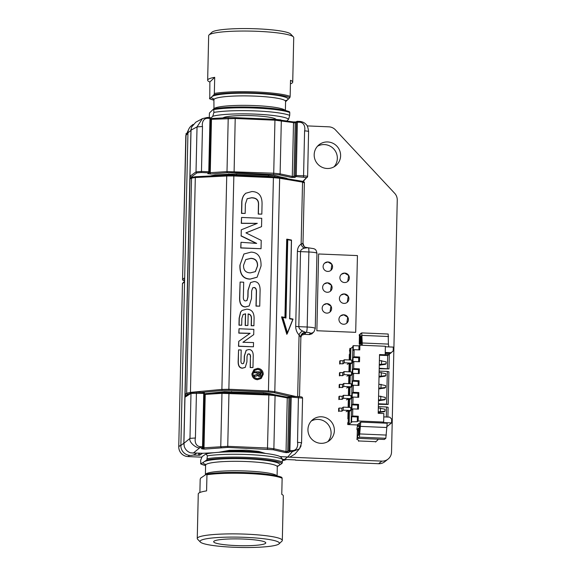 <?xml version="1.0" encoding="UTF-8"?>
<svg xmlns="http://www.w3.org/2000/svg" width="576" height="576" viewBox="0 0 576 576"><rect width="100%" height="100%" fill="white"/><g stroke="black" fill="none" stroke-linecap="round" stroke-linejoin="round"><path stroke-width="0.86" d="M378.396 404.28L388.181 404.446L388.922 371.75L387.331 371.434L386.59 404.129L378.41 403.776M349.337 354.42L349.207 359.964M349.121 363.737L348.941 371.808M348.854 375.581L348.674 383.652M348.588 387.425L348.401 395.503M348.314 399.276L348.134 407.347M348.048 411.12L347.875 418.867M379.202 368.741L388.987 368.906L379.217 368.244M386.59 404.129L388.181 404.446M378.346 406.62L386.525 406.973L386.302 416.995M387.893 417.067L388.116 407.29L386.525 406.973M349.43 411.062L349.135 424.231L347.746 424.548L357.473 424.966M348.192 424.195L348.487 411.091M348.574 407.369L348.754 399.24M348.84 395.518L349.027 387.396M349.106 383.674L349.294 375.552M349.38 371.83L349.56 363.701M349.646 359.978L349.913 348.379L350.856 348.422L350.59 360.022M349.488 351.043L349.913 348.379M347.789 422.654L347.746 424.548M379.152 371.081L387.331 371.434M350.51 363.679L350.323 371.866M350.237 375.53L350.057 383.717M349.97 387.374L349.783 395.561M349.704 399.218L349.517 407.405M379.512 355.212L387.691 355.558L387.396 368.59M347.22 364.385L347.926 363.823L351.058 363.701L351.799 363.11L351.871 360.079L344.318 359.755L343.015 360.792L340.178 360.677L339.732 361.03L339.667 364.061L340.114 363.708L340.178 360.677M346.954 376.236L347.659 375.667L350.784 375.552L351.533 374.954L351.598 371.923L344.045 371.599L342.742 372.643L339.912 372.521L339.466 372.874L339.401 375.912L339.847 375.552L339.912 372.521M346.68 388.08L347.386 387.511L350.518 387.396L351.266 386.798L351.331 383.767L343.778 383.443L342.475 384.487L339.646 384.365L339.199 384.725L339.127 387.756L339.574 387.396L339.646 384.365M346.414 399.924L347.119 399.362L350.251 399.24L350.993 398.65L351.065 395.618L343.512 395.294L342.209 396.331L339.372 396.209L338.926 396.569L338.861 399.6L339.307 399.247L339.372 396.209M346.14 411.768L346.853 411.206L349.978 411.091L350.726 410.494L350.791 407.462L343.238 407.138L341.935 408.182L339.106 408.06L338.659 408.413L338.594 411.451L339.041 411.091L339.106 408.06M353.333 345.643L358.999 345.881L359.892 345.168L359.784 349.906L354.118 349.668L353.225 350.381L353.333 345.643L352.886 345.996L351.166 421.812L352.109 421.855L349.135 424.231M350.856 348.422L352.872 346.81M389.318 354.197L388.987 368.906M385.2 354.449L388.886 354.607L387.691 355.558M386.712 426.218L387.396 426.247L391.565 422.914L383.069 422.554L383.659 422.071L358.171 420.984L357.278 421.697L351.166 421.812M344.318 359.755L344.246 362.786L351.799 363.11M344.246 362.786L342.943 363.83L340.114 363.708M344.045 371.599L343.98 374.63L351.533 374.954M343.98 374.63L342.677 375.674L339.847 375.552M343.778 383.443L343.714 386.482L351.266 386.798M343.714 386.482L342.41 387.518L339.574 387.396M343.512 395.294L343.44 398.326L350.993 398.65M343.44 398.326L342.137 399.362L339.307 399.247M343.238 407.138L343.174 410.17L350.726 410.494M343.174 410.17L341.87 411.214L339.041 411.091M356.933 429.53A2.39 0.36 92.4 0 1 357.358 426.859L357.48 424.714L360.756 422.1L387.194 423.23L385.826 438.278L359.395 437.148L357.905 438.336L357.264 434.196L357.379 429.17L357.084 438.991L358.927 440.964L358.56 441.266M359.892 345.168L385.38 346.262L385.193 354.787L379.526 354.55L378.194 413.302L383.854 413.546L383.659 422.071M385.373 346.759L393.286 347.098L393.199 350.892L390.226 353.534L385.222 353.326M390.031 353.527L388.886 354.607M379.39 360.497L386.143 361.858L386.1 363.758L385.351 364.349L379.282 365.162M379.123 372.341L385.87 373.709L385.826 375.602L385.085 376.2L379.015 377.014M378.85 384.192L385.603 385.553L385.56 387.446L384.818 388.044L378.749 388.858M378.583 396.036L385.337 397.397L385.294 399.29L384.545 399.888L378.475 400.702M378.317 407.88L385.063 409.248L385.02 411.142L384.278 411.732L378.209 412.553M379.512 355.046L385.193 354.787M342.943 363.83L343.015 360.792M342.677 375.674L342.742 372.643M342.41 387.518L342.475 384.487M342.137 399.362L342.209 396.331M341.87 411.214L341.935 408.182M358.776 425.729L357.509 426.744L357.552 424.843L359.489 423.302L359.23 434.671L358.265 435.442L358.38 430.236L357.415 431.006L357.458 429.113L358.654 428.155L358.603 433.31L358.978 433.015L359.093 427.802A2.39 0.36 -87.6 0 0 358.826 425.714A2.39 0.36 -87.6 0 0 358.776 425.729M360.756 422.1L359.395 437.148M356.71 439.286L357.084 438.991M357.905 438.336L384.336 439.466L385.826 438.278M360.079 426.362L386.51 427.493M357.278 421.697L357.386 416.959L351.72 416.722L351.612 421.459M357.386 416.959L358.279 416.246L358.171 420.984M354.118 349.668L353.959 356.774L359.626 357.019L359.518 361.757L353.851 361.512L353.693 368.618L359.352 368.863L359.251 373.601L353.585 373.356L353.419 380.47L359.086 380.707L358.978 385.445L353.311 385.207L353.153 392.314L358.819 392.551L358.711 397.296L353.045 397.051L352.886 404.158L358.546 404.402L358.445 409.14L352.778 408.895L352.613 416.002L358.279 416.246M391.565 422.914L391.651 419.126L389.801 417.146L383.782 416.887M351.72 416.722L352.613 416.002M352.778 408.895L351.886 409.608L351.994 404.87L352.886 404.158M353.045 397.051L352.152 397.764L352.26 393.026L353.153 392.314M353.311 385.207L352.418 385.92L352.526 381.182L353.419 380.47M353.585 373.356L352.692 374.076L352.8 369.331L353.693 368.618M353.851 361.512L352.958 362.225L353.066 357.487L353.959 356.774M360.799 345.211A2.39 0.36 -87.6 0 0 361.015 343.08L361.138 337.867L360.763 338.162L360.569 343.433L359.381 344.39L359.424 342.49L360.389 341.719L360.504 336.506L361.476 335.736L361.26 345.226M362.326 345.276L361.757 332.899L360.266 334.094L359.316 344.038M361.008 333.23L359.453 334.742L359.237 344.03M359.453 334.742L359.078 335.045M388.836 346.91L388.404 344.095L361.966 342.972M388.404 344.095L388.195 334.03L361.757 332.899M358.906 349.87L358.999 345.881M385.243 352.447L391.27 352.706M379.303 364.291L381.506 364.385L381.593 360.59M379.037 376.135L381.233 376.229L381.319 372.434M378.763 387.979L380.966 388.073L381.053 384.286M378.497 399.823L380.7 399.924L380.786 396.13M378.23 411.674L380.426 411.768L380.513 407.974M357.552 424.843L358.711 425.786M358.603 433.31L359.258 433.339M357.458 429.113L358.697 429.019M358.682 429.84L357.415 431.006M359.23 434.549L358.265 435.442M375.552 441.994L377.856 439.877L377.87 439.193M359.906 433.944L386.338 435.074M357.566 409.104L357.653 405.115L358.546 404.402M357.653 405.115L351.994 404.87M357.833 397.253L357.926 393.271L358.819 392.551M357.926 393.271L352.26 393.026M358.099 385.409L358.193 381.42L359.086 380.707M358.193 381.42L352.526 381.182M358.373 373.565L358.459 369.576L359.352 368.863M358.459 369.576L352.8 369.331M358.639 361.721L358.733 357.732L359.626 357.019M358.733 357.732L353.066 357.487M359.424 342.49L360.576 343.426M361.44 337.262L360.504 336.506M388.577 336.514L362.138 335.39M380.462 365.213L381.506 364.385L386.1 363.758M380.196 377.064L381.233 376.229L385.826 375.602M379.922 388.908L380.966 388.073L385.56 387.446M379.656 400.752L380.7 399.924L385.294 399.29M379.39 412.603L380.426 411.768L385.02 411.142M358.927 440.964L375.926 441.691M234.994 545.522A26.05 3.37 1.3 0 1 213.674 541.714A26.05 3.37 1.3 0 1 244.447 539.093A26.05 3.37 1.3 0 1 265.766 542.902A26.05 3.37 1.3 0 1 234.994 545.522M200.383 542.088L197.604 539.23A42.538 5.508 1.3 0 1 197.258 538.502A42.538 5.508 1.3 0 1 247.507 534.218A42.538 5.508 1.3 0 1 282.312 540.432A42.538 5.508 1.3 0 1 281.938 541.138L279.029 543.874A39.672 5.134 -178.7 0 0 246.924 537.415A39.672 5.134 -178.7 0 0 200.383 542.088A39.672 5.134 -178.7 0 0 232.517 547.2A39.672 5.134 -178.7 0 0 279.029 543.874M199.886 492.502L200.182 479.376L200.621 478.145L206.554 474.113L206.95 474.775A42.538 5.508 1.3 0 1 248.882 473.566A42.538 5.508 1.3 0 1 282.139 478.253L281.772 494.366A42.538 5.508 1.3 0 1 283.327 495.886L282.312 540.432M206.554 474.113L206.654 474.07C217.26 472.464 231.293 472.018 248.753 472.73C266.868 473.364 281.434 476.424 281.945 477.562M281.167 457.452L282.571 459.302A42.538 5.508 -178.7 0 0 249.314 454.615A42.538 5.508 -178.7 0 0 207.382 455.825L206.878 459.9L200.945 463.925L200.614 460.418L202.147 456.581L205.985 453.974A39.672 5.134 1.3 0 1 248.062 452.088A39.672 5.134 1.3 0 1 280.994 457.236L281.47 457.726M221.004 452.167A23.897 3.096 1.3 0 1 246.06 451.224A23.897 3.096 1.3 0 1 262.505 453.11M218.599 452.318L229.385 450.346L246.254 450.18L258.394 451.361L265.486 453.442M290.434 83.844A42.538 5.508 -178.7 0 0 292.716 82.13L293.724 37.591A42.538 5.508 -178.7 0 0 293.378 36.864A42.538 5.508 -178.7 0 0 256.723 31.284A42.538 5.508 -178.7 0 0 209.045 34.949A42.538 5.508 -178.7 0 0 208.663 35.654L207.655 80.201A42.538 5.508 -178.7 0 0 209.858 82.015L214.704 77.335L214.337 93.449L214.013 94.68L209.772 98.784L209.858 82.015M285.574 101.765A41.587 5.386 -178.7 0 0 285.581 101.765L289.829 97.661L290.146 96.422L290.513 80.316A42.538 5.508 -178.7 0 1 292.716 82.13M209.65 98.827L213.898 100.166A41.587 5.386 -178.7 0 1 209.772 98.784L209.491 98.129M209.254 117.54L209.448 112.997L213.696 108.9L213.905 112.399A42.538 5.508 1.3 0 1 254.916 110.887A42.538 5.508 1.3 0 1 289.714 115.38L288.605 119.232L286.87 120.91M288.605 119.232A39.672 5.134 -178.7 0 0 254.477 114.091A39.672 5.134 -178.7 0 0 212.796 116.258L213.905 112.399M209.045 34.949L211.954 32.22A39.672 5.134 1.3 0 1 256.414 28.8A39.672 5.134 1.3 0 1 290.599 33.998L293.378 36.864M191.03 130.075L189.979 176.256L191.03 130.075L191.491 127.195L195.797 122.198L202.378 118.656L197.035 126.893L191.03 130.126M189.986 176.249L196.02 171.864L201.463 171.454L201.29 172.519L196.934 172.858L190.908 177.235L189.986 176.249L190.894 177.242L192.01 177.286M208.735 172.786L227.002 171.612L228.211 118.483A0.958 0.562 87.2 0 1 228.722 117.641L235.21 117.648L228.794 117.648A0.958 0.562 87.2 0 0 228.722 117.641L212.054 118.469A0.958 0.562 87.2 0 0 211.982 118.469A0.958 0.562 87.2 0 0 211.464 119.311L210.751 119.304M235.21 117.648L274.968 119.347L235.224 117.655L234.115 171.526L233.95 172.591L227.549 172.67A0.958 0.562 85.5 0 1 227.002 171.612L273.874 173.225L280.109 173.887L292.291 176.45L294.005 176.429L296.258 175.507L297.367 121.306A0.958 0.936 61.7 0 0 296.87 121.414L295.711 122.04A0.958 0.936 61.7 0 0 295.222 122.839L275.076 120.19L235.318 118.49L211.464 119.311L210.247 172.944A0.958 0.562 85.5 0 0 210.787 174.002L207.77 173.693L208.606 172.836L201.29 172.519M280.037 456.581L289.836 457.114L294.876 454.126L299.462 448.798L292.349 451.649L289.858 451.541L288.684 452.498L285.264 452.556A0.958 0.763 -77 0 0 286.049 451.555L287.762 451.512L288.929 450.554L292.514 450.583C297.648 450.425 298.073 444.427 297.526 442.361C300.29 442.512 301.615 442.778 301.514 443.146M204.552 449.107L201.528 448.776A0.958 0.936 40.7 0 0 202.27 448.452L202.486 447.89L227.88 446.335L267.631 448.034L273.874 448.733L286.049 451.555L287.266 397.922L275.076 395.604L273.874 448.733A0.958 0.763 -77 0 1 273.082 449.734L227.714 447.401L204.552 449.107A0.958 0.554 -95.4 0 1 204.005 448.049L205.222 394.416L204.53 394.416M202.27 448.452L203.105 447.48A0.958 0.936 40.7 0 0 203.328 446.897L204.552 393.509L203.746 393.372L202.529 446.738L203.342 446.882L204.552 393.509A0.958 0.958 0 0 0 203.638 392.537L196.344 392.227M344.729 273.074A4.781 4.694 49 0 0 340.186 279.367A4.781 4.694 49 0 0 347.76 281.419A4.781 4.694 49 0 0 344.729 273.074M347.731 281.448L348.653 275.537L344.686 273.118L341.467 274.226M344.261 293.926A4.781 4.694 49 0 0 339.71 300.211A4.781 4.694 49 0 0 347.285 302.27A4.781 4.694 49 0 0 344.261 293.926M347.263 302.292L348.178 296.388L344.21 293.969L340.992 295.078M327.946 261.95A4.781 4.694 49 0 0 323.395 268.236A4.781 4.694 49 0 0 330.97 270.295A4.781 4.694 49 0 0 327.946 261.95M330.962 270.31L331.898 264.398L327.924 261.965L324.698 263.088M330.012 312.005L330.955 306.094L326.981 303.667A4.781 4.694 49 0 0 322.452 309.938A4.781 4.694 49 0 0 330.026 311.998A4.781 4.694 49 0 0 326.995 303.653L323.748 304.783M330.487 291.154L331.423 285.242L327.456 282.816A4.781 4.694 49 0 0 322.92 289.087A4.781 4.694 49 0 0 330.502 291.146A4.781 4.694 49 0 0 327.47 282.802L324.223 283.939M343.786 314.777A4.781 4.694 49 0 0 339.235 321.062A4.781 4.694 49 0 0 346.817 323.122A4.781 4.694 49 0 0 343.786 314.777M346.788 323.143L347.702 317.232L343.742 314.813L340.524 315.922M327.694 141.955A13.385 13.118 51.4 0 0 314.892 159.286A13.385 13.118 51.4 0 0 335.75 165.679A13.385 13.118 51.4 0 0 327.694 141.955M334.008 166.853A13.385 13.118 51.4 0 0 317.513 146.21M321.458 416.786A13.385 13.118 51.4 0 0 308.657 434.117A13.385 13.118 51.4 0 0 329.515 440.51A13.385 13.118 51.4 0 0 321.458 416.786M327.766 441.684A13.385 13.118 51.4 0 0 311.27 421.042M202.529 453.262L199.692 455.227L193.104 455.054A9.562 9.367 -128.6 0 1 180.864 445.536L187.956 132.797A9.562 9.367 -128.6 0 1 191.434 125.734L193.082 124.416M191.088 128.938A9.562 9.367 51.4 0 0 190.937 130.421L183.838 443.16A9.562 9.367 51.4 0 0 183.938 444.766M214.085 452.707L202.918 453.283L190.706 452.88C187.495 451.793 185.342 449.64 184.248 446.422L183.924 443.333L189.972 438.372L195.415 437.998C194.796 439.841 194.861 446.04 200.038 446.63L202.529 446.738L202.363 447.804L199.872 447.696C196.675 448.819 188.496 442.116 189.972 438.372L190.987 393.401A0.958 0.936 -122.3 0 1 191.419 392.638L196.322 392.22L203.638 392.537A0.958 0.943 48 0 1 204.545 393.494M273.701 174.29L274.968 119.347L280.57 119.858A0.958 0.77 99.6 0 1 281.318 120.751L280.109 173.887A0.958 0.763 101.9 0 1 279.317 174.888L233.95 172.591M355.694 332.338L316.865 330.739L355.694 332.338L357.437 255.578L318.607 253.98L316.865 330.739M285.66 456.818A9.562 9.367 51.4 0 0 287.474 457.07L289.454 457.157M289.526 457.157L381.881 461.11A9.562 9.367 51.4 0 0 391.536 452.038L397.253 200.088A9.562 9.367 51.4 0 0 394.639 193.262L335.462 129.888A9.562 9.367 51.4 0 0 328.853 126.828L307.13 125.899M224.446 392.407L224.46 391.673L207.893 393.43M269.734 394.207L269.748 393.61L274.774 394.776M269.748 393.61L263.506 392.904L224.46 391.673M295.531 459.922L284.494 459.454A9.562 9.367 -128.6 0 1 282.485 459.151M191.376 452.808A9.562 9.367 51.4 0 0 194.882 452.938M196.762 453.017L196.272 453.406A9.562 9.367 -128.6 0 1 193.104 455.054M295.524 460.174L378.605 463.723A9.562 9.367 51.4 0 0 384.782 461.714L388.058 459.101M267.466 449.1L268.841 394.992L221.969 393.336A0.958 0.562 -93.7 0 1 222.473 392.494A0.958 0.562 -93.7 0 1 222.559 392.501L274.486 394.718A0.958 0.763 -79.2 0 1 275.076 395.604L268.841 394.992L268.733 394.157L274.327 394.711A0.958 0.763 -79.2 0 1 274.486 394.718L286.675 397.037A0.958 0.763 -79.2 0 0 286.517 397.03L289.944 397.015M191.952 392.501L196.308 392.227L196.43 393.055L195.415 437.998M288.684 452.498A0.958 0.929 -129.3 0 1 287.762 451.512L288.979 397.922L287.266 397.922A0.958 0.763 -79.2 0 0 286.675 397.037L289.562 397.08M301.118 445.759L299.498 448.762M203.638 392.537L203.746 393.372L190.987 393.401L184.968 397.21L183.91 443.722L184.968 397.21L185.933 396.302M289.433 457.128L289.836 457.114M184.961 397.217L185.407 396.439L191.419 392.638M202.486 126.518L201.463 171.454L208.771 171.77L209.981 118.397L207.49 118.296C202.356 118.454 201.931 124.452 202.486 126.518L197.035 126.893L196.02 171.864A0.958 0.929 54 0 0 196.934 172.858M304.589 130.882C305.208 129.038 305.143 122.839 299.966 122.249L296.381 122.213L295.171 175.586A0.958 0.929 54 0 0 296.093 176.573L296.258 175.507L303.574 175.824L304.589 130.882C307.354 131.033 308.686 131.292 308.585 131.659L307.606 176.566M303.401 176.89L303.574 175.824C306.317 175.975 307.649 176.249 307.562 176.638A0.958 0.936 -135.9 0 1 306.598 177.545L296.093 176.573L294.926 177.422L291.499 177.458L279.317 174.888M202.421 118.634L207.382 117.454L209.873 117.562L209.981 118.397L210.787 118.541A0.958 0.958 0 0 0 209.873 117.562A0.958 0.943 -127.6 0 1 210.78 118.526M296.186 121.932L292.766 121.925A0.958 0.77 99.6 0 1 293.515 122.818L292.291 176.45A0.958 0.763 101.9 0 1 291.499 177.458M250.56 357.163C250.646 355.01 250.027 353.916 248.695 353.88L247.781 354.154L247.032 356.429L246.91 361.944L245.254 367.38L242.582 368.078C239.551 367.985 238.126 365.616 238.313 360.972L238.565 349.884L241.2 349.999L240.962 360.418C240.833 362.592 241.366 363.694 242.561 363.715L243.605 363.434L244.332 360.842L244.447 355.932L246.247 350.244L248.839 349.524C251.957 349.618 253.411 352.001 253.21 356.666L252.965 367.553L250.33 367.445L250.416 357.278C250.495 355.126 249.876 354.031 248.551 353.995L247.709 354.211M245.182 367.438L242.431 368.194C239.4 368.1 237.974 365.731 238.162 361.087L238.565 349.884M243.526 363.492L244.188 360.958L244.296 356.054L246.175 350.302M252.965 367.553L250.178 367.56L250.416 357.278M260.518 377.69L262.145 374.299C261.936 371.434 260.431 369.814 257.63 369.432L254.664 370.361M260.244 376.164L259.027 376.553L257.515 375.134M257.148 375.876L254.239 376.51L254.268 375.192L257.018 374.58L257.306 373.637L257.177 372.881L254.326 372.758L254.347 371.722L261.101 371.887L260.323 376.106L259.178 376.43L257.63 375.041M256.867 374.702L257.162 373.752M257.666 375.012L257.227 375.818L254.239 376.51M254.39 376.394L254.419 375.07M257.306 373.637L257.177 372.881M257.328 372.766L254.326 372.758M254.47 372.643L254.498 371.606M259.25 375.142L260.021 374.126L260.05 372.881L258.358 372.809L258.336 373.903L259.25 375.142L259.74 375.019M260.05 372.881L258.358 372.931M259.099 375.264L259.87 374.242L259.898 372.996M253.03 373.781C253.224 376.618 254.743 378.23 257.566 378.612L260.59 377.633L262.296 374.177C262.087 371.318 260.582 369.698 257.782 369.31L254.736 370.296L253.03 373.781M257.803 368.323C261.209 368.784 263.038 370.75 263.282 374.22L261.216 378.418L257.544 379.606C254.117 379.145 252.281 377.186 252.036 373.738L254.11 369.518L257.803 368.323M261.144 378.475L257.4 379.728C253.966 379.26 252.13 377.309 251.892 373.86L254.03 369.576M242.899 342.295L253.534 342.554L253.433 346.802L238.651 346.169L238.759 341.345L250.135 333.302L238.946 333.014L239.04 328.745L253.829 329.378L253.714 334.642L242.899 342.295M253.433 346.802L238.5 346.284L238.759 341.345M249.962 333.418L238.795 333.137L239.04 328.745M253.714 334.642L242.921 342.295M246.622 309.175C251.791 309.319 254.275 312.53 254.074 318.816L253.915 325.735L251.338 325.627L251.496 318.794C251.575 315.806 250.466 314.201 248.162 313.956L247.903 325.483L245.326 325.368L245.585 313.819L243.144 314.446L241.855 318.377L241.697 325.217L239.126 325.109L239.285 318.074L240.725 311.954L242.05 310.457L246.622 309.175M253.915 325.735L251.186 325.75L251.345 318.91C251.431 315.929 250.315 314.316 248.011 314.078M247.903 325.483L245.174 325.49L245.441 313.934L243.065 314.51M241.697 325.217L238.975 325.224L239.134 318.197L240.574 312.077L241.97 310.514M253.922 287.503L252.67 287.87L251.654 290.981L251.482 298.498L249.228 305.914L245.585 306.864C241.452 306.734 239.508 303.502 239.76 297.173L240.106 282.053L243.698 282.211L243.374 296.417C243.194 299.383 243.922 300.881 245.549 300.917L246.974 300.535L247.975 296.993L248.126 290.304L250.582 282.542L254.117 281.563C258.365 281.693 260.352 284.933 260.078 291.298L259.74 306.151L256.147 305.993L256.464 291.974C256.579 289.037 255.73 287.546 253.922 287.503L252.598 287.935M249.149 305.971L245.434 306.979C241.301 306.857 239.357 303.624 239.609 297.288L240.106 282.053M246.895 300.593L247.824 297.115L247.975 290.419L250.51 282.6M259.74 306.151L255.996 306.115L256.313 292.097C256.428 289.159 255.578 287.669 253.771 287.618M245.621 259.646L250.754 258.444C255.326 258.617 257.558 261.13 257.443 265.99L255.326 271.67M243.547 265.27L245.693 259.589L250.898 258.322C255.478 258.494 257.702 261.014 257.587 265.874L255.406 271.613L250.402 272.866C245.686 272.736 243.403 270.202 243.547 265.27M240.062 265.126C239.796 274.19 243.194 278.827 250.265 279.029L257.126 277.186L261.043 266.018C261.295 257.004 257.969 252.374 251.071 252.122L243.958 253.994L239.918 265.241C239.645 274.313 243.043 278.95 250.114 279.144L257.054 277.243M243.886 254.052L239.918 265.241M256.694 243.41L241.15 235.822L241.286 229.81L257.321 223.344L241.438 223.229L241.567 217.44L261.734 218.297L261.547 226.649L245.916 232.862L261.23 240.401L261.043 248.71L240.876 247.853L241.006 242.287L256.694 243.41M241.15 235.822L241.286 229.81M257.026 223.459L241.286 223.344L241.567 217.44M261.547 226.649L245.981 232.898M261.043 248.71L240.732 247.968L241.006 242.287M256.234 243.374L241.006 235.937M251.885 191.542C258.934 191.736 262.325 196.121 262.044 204.696L261.828 214.128L258.372 213.984L258.588 204.66C258.804 200.074 256.464 197.762 251.575 197.734L247.176 198.727L245.383 204.091L245.174 213.415L241.661 213.264L241.884 203.681C241.754 200.549 242.41 197.762 243.842 195.336L245.65 193.284L251.885 191.542M261.828 214.128L258.228 214.099L258.437 204.775C258.653 200.189 256.313 197.885 251.424 197.856L247.104 198.785M245.174 213.415L241.517 213.386L241.733 203.803C241.603 200.664 242.258 197.885 243.691 195.451L245.578 193.349M190.922 178.027L189.958 178.934L185.09 394.51L186.005 395.496L186.847 395.532L185.976 395.525L185.062 394.538L185.99 395.518M190.951 177.998L189.986 178.906L185.069 394.531L186.66 393.221L191.542 178.07A0.958 0.936 61.7 0 1 192.031 177.271L189.958 178.949M301.651 335.16L304.488 334.346L301.608 335.189L304.452 334.368L309.175 334.57L311.81 333.886L314.05 331.632A4.781 4.68 -139.3 0 1 310.342 333.238C310.421 332.798 309.096 332.496 306.346 332.33L305.431 332.294A4.781 4.622 -52.7 0 0 300.665 337.039L299.074 334.937C296.842 332.554 295.718 329.688 295.711 326.34L297.41 251.309C297.576 248.004 298.814 245.606 301.133 244.138L302.918 243.353M307.346 247.788L304.495 248.134C301.982 248.81 300.665 249.977 300.535 251.626L298.829 326.657C298.886 328.334 300.146 329.796 302.616 331.049L305.431 332.294L305.611 333.043A4.781 4.68 40.7 0 0 301.896 334.642L301.896 334.642A4.781 4.68 40.7 0 0 301.889 334.656L300.866 337.378L299.52 396.655M300.78 337.579L300.665 337.039M305.611 333.043L304.488 334.346L309.204 334.548L311.81 333.886M302.616 331.049A4.781 3.197 -44.6 0 0 299.074 334.937L297.677 396.554M304.495 248.134A4.781 3.722 59.7 0 1 301.133 244.138L302.544 182.11A0.958 0.77 -80.4 0 0 301.795 181.217M308.268 247.831A4.781 0.727 92.4 0 1 308.34 247.802L305.28 247.284A4.781 4.651 117.6 0 1 302.796 243.058M306.742 247.745A4.781 4.651 117.6 0 1 305.28 247.284C304.654 247.572 303.905 246.233 302.998 243.245L304.373 182.765C304.711 182.11 303.898 181.598 301.925 181.224L279.043 177.358A0.958 0.77 -80.4 0 0 278.906 177.35L273.305 176.839L273.413 177.674L233.842 175.982L233.734 175.147L227.318 175.147A0.958 0.562 -92.8 0 0 227.246 175.14A0.958 0.562 -92.8 0 0 226.735 175.982L195.314 177.53L190.44 392.378L221.89 389.405L229.003 389.275L268.574 390.967L274.81 391.666L295.502 396.461M304.445 334.368L309.168 334.57L310.342 333.238M295.711 326.34A4.781 0.619 1.3 0 0 298.829 326.657L307.181 327.017C312.674 327.334 315.331 327.895 315.166 328.702M314.05 331.632L315.245 328.558M316.872 253.426C317.038 252.77 314.374 252.288 308.88 251.986L300.535 251.626A4.781 0.619 1.3 0 1 297.41 251.309M227.174 175.154L195.905 176.695A0.958 0.562 87.2 0 0 195.833 176.688A0.958 0.562 87.2 0 0 195.314 177.53L191.542 178.07L189.95 178.942L185.09 394.51M190.634 393.134A0.958 0.554 -95.4 0 1 190.44 392.378L186.66 393.221A0.958 0.929 50.7 0 0 187.582 394.207L189.979 393.552M228.838 390.341L222.437 390.463A0.958 0.554 -95.4 0 1 221.89 389.405L226.735 175.982L233.842 175.982L228.838 390.341L268.409 392.026L273.413 177.674L279.655 178.243A0.958 0.77 -80.4 0 0 279.043 177.358L233.734 175.147L273.29 176.846M290.477 396.482L274.025 392.666L268.409 392.026M285.977 318.053L282.809 317.419L287.474 332.834L287.071 333.799L281.945 316.879L281.563 316.901L286.834 334.332L292.795 319.421L289.634 318.787L291.413 240.415L287.755 239.681L285.977 318.053L285.322 317.549L287.1 239.177L291.391 240.026M292.982 319.075L289.735 318.427L292.91 319.075L292.795 319.421M289.534 318.398L289.634 318.787L289.534 318.398M282.809 317.419L281.945 316.879L285.408 317.556L282.154 316.915M287.042 333.806L286.834 334.332L287.071 333.799M287.287 239.213L291.413 240.415M284.933 317.462L286.711 239.206L287.755 239.681M214.704 77.335A42.538 5.508 -178.7 0 0 207.655 80.201M210.744 118.231L212.796 116.258M286.013 100.339L285.588 101.405A35.849 4.644 -178.7 0 0 254.398 96.091A35.849 4.644 -178.7 0 0 213.905 99.778L213.97 109.555A42.538 5.508 -178.7 0 1 254.981 108.043A42.538 5.508 -178.7 0 1 289.778 112.536L289.505 111.874A41.587 5.386 -178.7 0 0 255.017 107.222A41.587 5.386 -178.7 0 0 213.833 108.871M289.714 115.38L289.778 112.536M206.95 474.775L206.59 490.889A42.538 5.508 1.3 0 0 198.266 493.956L197.258 538.502M207.382 455.825L205.985 453.974M205.603 465.566A41.587 5.386 1.3 0 1 200.945 463.925L200.549 463.262M282.139 478.253L281.743 477.59A41.587 5.386 1.3 0 0 248.774 472.738M277.315 466.603L282.067 463.37L282.571 459.302M206.748 474.077A41.587 5.386 1.3 0 1 248.731 472.738M205.38 474.912L205.394 474.682A35.849 4.644 1.3 0 1 247.745 471.074A35.849 4.644 1.3 0 1 276.941 475.884M205.394 474.682L205.61 465.206A35.849 4.644 1.3 0 1 247.961 461.599A35.849 4.644 1.3 0 1 277.294 466.834L277.726 465.768M205.481 464.501A38.239 4.954 1.3 0 1 203.911 461.909A38.239 4.954 1.3 0 1 248.45 458.935A38.239 4.954 1.3 0 1 279.101 465.386A38.239 4.954 1.3 0 1 277.459 466.135M206.878 459.9A41.587 5.386 1.3 0 1 249.055 458.525A41.587 5.386 1.3 0 1 282.067 463.37M207.317 458.669A42.538 5.508 1.3 0 1 249.25 457.459A42.538 5.508 1.3 0 1 282.506 462.139M290.146 96.422A42.538 5.508 -178.7 0 0 255.341 91.937A42.538 5.508 -178.7 0 0 214.337 93.449M285.746 100.706A38.239 4.954 -178.7 0 0 287.705 99.713A38.239 4.954 -178.7 0 0 254.765 93.42A38.239 4.954 -178.7 0 0 211.896 96.732A38.239 4.954 -178.7 0 0 213.775 99.072M285.235 110.455A35.849 4.644 -178.7 0 0 254.182 105.566A35.849 4.644 -178.7 0 0 213.847 108.835M222.905 117.929A26.77 3.463 1.3 0 1 252.799 115.711A26.77 3.463 1.3 0 1 276.005 119.405M210.766 175.954L210.902 175.831A0.958 0.936 -130.5 0 1 211.284 175.925A0.958 0.936 49.5 0 0 210.902 175.831L215.107 174.967L236.664 173.779L268.596 175.147L275.458 175.867L285.444 177.977C287.1 178.337 287.734 178.711 287.323 179.093M295.841 121.982L294.026 122.033L294.134 122.868M181.368 453.514C183.19 455.407 185.393 456.422 187.985 456.574L187.949 456.574C185.378 456.43 183.175 455.407 181.354 453.521L181.368 453.514C179.604 451.584 178.733 449.309 178.747 446.717L178.754 446.695C178.74 449.302 179.611 451.57 181.368 453.514M286.51 452.7L286.675 451.634M203.126 449.136L203.292 448.07M190.937 130.421L187.956 132.797M287.82 456.912L292.349 451.649L292.514 450.583M285.264 452.556L273.082 449.734M201.528 448.776L202.363 447.804A0.958 0.936 40.7 0 0 203.105 447.48A0.958 0.958 0 0 0 203.342 446.882M200.038 446.63L199.872 447.696L193.543 452.88M189.518 455.378L187.985 456.574L201.874 457.171M282.55 460.166L283.795 459.396M212.054 118.469L228.65 117.655M297.382 121.306L299.858 121.406C304.51 121.99 306.072 124.466 306.223 124.618C307.224 125.1 308.03 127.426 308.628 131.587M263.484 393.934L263.506 392.904M231.552 392.566L231.574 391.543M183.838 443.16L180.864 445.536M287.474 457.07L284.494 459.454M381.881 461.11L378.605 463.723M302.58 398.102L291.233 397.109L289.858 451.541A0.958 0.929 -129.3 0 1 288.929 450.554L290.146 397.188A0.958 0.936 -122.3 0 1 291.103 396.281L298.433 396.583C302.602 396.95 302.22 397.015 302.573 398.102L301.558 443.066L299.498 448.754M291.125 396.274L291.233 397.109L288.979 397.922A0.958 0.936 -122.3 0 1 289.411 397.152L290.57 396.418A0.958 0.958 0 0 1 291.125 396.274L298.433 396.583L297.526 442.361M222.386 392.508L205.805 393.581A0.958 0.562 -93.7 0 0 205.726 393.574A0.958 0.562 -93.7 0 0 205.222 394.416L221.969 393.336L220.766 446.465A0.958 0.554 -95.4 0 0 221.314 447.523M205.646 393.588L228.974 392.458L227.714 447.401M228.989 392.465L268.711 394.164M184.579 281.585L182.455 283.766L178.754 446.695L180.871 445.046M184.594 281.218L182.714 283.14A0.958 0.936 -135.7 0 0 182.455 283.766L178.747 446.717M283.37 460.534L286.574 459.54M199.757 453.146L199.692 455.227M198.598 455.285L198.67 453.103M208.771 171.77L209.57 171.922A0.958 0.936 -135.9 0 1 208.606 172.836L208.771 171.77M209.57 171.893L210.78 118.555L209.578 171.907A0.958 0.958 0 0 1 209.311 172.555L208.476 173.412A0.958 0.936 -135.9 0 1 207.77 173.693M294.926 177.422A0.958 0.929 54 0 1 294.005 176.429L295.222 122.839L296.381 122.213A0.958 0.936 61.7 0 1 296.87 121.414A0.958 0.958 0 0 1 297.367 121.306L299.858 121.406M227.549 172.67L210.787 174.002M207.367 117.461L207.49 118.296M299.844 121.414L299.966 122.249M183.442 280.433L184.608 280.483L183.456 280.44A0.958 0.958 0 0 1 182.542 279.468L182.556 279.454A0.958 0.943 52 0 0 183.478 280.44L184.63 279.54M189.108 128.498L185.818 135.504M302.846 181.411L306.598 177.545M184.666 277.798L182.556 279.454L185.818 135.475L187.949 133.294M274.91 176.926L274.666 176.875A0.958 0.763 101.9 0 1 275.458 175.867M284.861 178.344A0.958 0.763 101.9 0 1 285.444 177.977M274.666 176.911L268.423 176.213L268.596 175.147M268.416 176.63L268.423 176.213L236.491 174.845L236.664 173.779M236.484 175.262L236.491 174.845L229.378 174.938A0.958 0.562 85.5 0 0 228.838 173.88M229.378 175.075L226.152 175.19M215.626 175.716A0.958 0.562 85.5 0 0 215.107 174.967M315.245 328.536L316.951 253.289C315.878 248.522 314.993 249.624 314.021 248.71L308.34 247.802A4.781 0.727 92.4 0 1 308.88 251.986L307.181 327.017A4.781 0.727 92.4 0 1 306.346 332.33M187.582 394.207L186.019 395.496M222.437 390.463L201.485 392.443M304.294 182.887L302.544 182.11L279.655 178.243L274.81 391.666A0.958 0.763 -77 0 1 274.025 392.666M289.829 97.661A41.587 5.386 -178.7 0 0 255.197 93.002A41.587 5.386 -178.7 0 0 214.013 94.68M359.431 425.736L358.826 425.714M277.085 475.92L277.294 466.834M205.61 465.206L205.229 464.119M213.523 98.69L213.905 99.778M285.588 101.405L285.379 110.491M201.866 457.178L187.963 456.581M182.714 283.14A0.958 0.958 0 0 0 182.448 283.781M303.185 181.512L307.606 176.551M209.873 117.562L207.382 117.454L202.414 118.642M294.026 122.033L274.968 119.347M182.542 279.468L186.07 133.524M190.894 177.242L192.002 177.286M309.168 334.57L309.924 334.541M192.031 177.271L195.833 176.688L233.734 175.147M287.359 333.482L293.033 319.169M289.728 318.542L291.506 240.17M213.768 108.85C222.257 107.359 234.202 106.754 249.624 107.05L270.814 108.281L279.576 109.375C284.234 110.11 287.582 110.93 289.627 111.838M200.743 463.954L205.603 465.595"/></g></svg>
